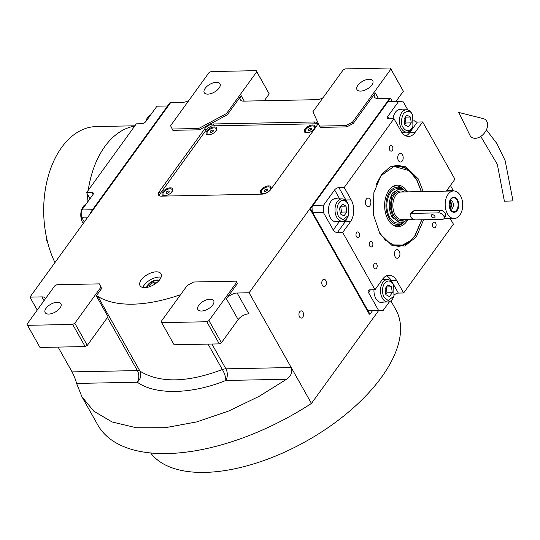 <?xml version="1.0" encoding="UTF-8"?>
<svg xmlns="http://www.w3.org/2000/svg" width="540" height="540" viewBox="0 0 540 540"><rect width="100%" height="100%" fill="white"/><g stroke="black" fill="none" stroke-linecap="round" stroke-linejoin="round"><path stroke-width="0.81" d="M159.118 280.435A7.493 3.726 150.6 0 0 147.69 285.053A7.493 3.726 -29.4 0 0 146.691 287.442M159.827 279.545A12.062 6.001 -29.4 0 0 161.035 273.807A12.062 6.001 -29.4 0 0 152.044 272.565A12.062 6.001 -29.4 0 0 141.237 279.909A12.062 6.001 -29.4 0 0 140.022 285.647A12.062 6.001 -29.4 0 0 149.02 286.889A12.062 6.001 -29.4 0 0 159.827 279.545M237.134 293.011L248.879 313.841A8.613 4.286 -29.4 0 0 238.154 319.613L226.415 298.782A8.613 4.286 150.6 0 1 237.134 293.011L249.089 292.775L311.452 403.441A174.555 86.832 150.6 0 1 97.794 424.973L81.918 396.792L76.585 383.434C75.843 380.261 74.338 376.414 72.07 371.891L58.097 347.092M353.281 123.41L346.849 126.873L320.288 127.4L319.552 126.097L346.12 125.57L352.553 122.108L353.281 123.41L375.314 92.954A8.613 4.286 150.6 0 0 374.45 97.052A8.613 4.286 150.6 0 0 377.872 98.462L389.826 98.226L249.089 292.775M323.069 97.706A8.613 4.286 150.6 0 1 316.778 99.677L243.729 101.129A8.613 4.286 150.6 0 1 240.3 99.718A8.613 4.286 150.6 0 1 241.164 95.627L244.262 101.122M227.3 114.797L226.564 113.495L256.75 71.766L256.237 70.666L211.079 71.564L208.933 72.718L170.593 125.725L172.861 130.329L199.422 129.803L227.3 114.797L241.164 95.627M188.926 100.379A8.613 4.286 150.6 0 1 182.635 102.344L170.681 102.587L90.727 213.111L90.058 213.125L90.349 213.631M45.481 298.667A8.613 4.286 150.6 0 0 45.32 298.303A8.613 4.286 150.6 0 0 41.897 296.892L29.943 297.128L170.681 102.587L170.012 102.6L90.058 213.125M99.387 283.871L56.882 284.722L54.736 285.876L27 324.216L27.513 325.323L72.671 324.419L74.817 323.264L100.919 287.179L99.387 283.871L101.655 288.482L96.296 295.886A8.613 4.286 150.6 0 1 97.868 296.413A115.425 57.416 -29.4 0 0 180.238 294.773A8.613 4.286 150.6 0 1 180.603 294.651M236.183 281.151L193.685 281.995L187.252 285.457L161.143 321.55L161.656 322.65L206.813 321.752L208.96 320.598L236.696 282.251L236.183 281.151L237.431 283.554L226.415 298.782M161.251 196.142L262.19 194.137A6.892 3.429 -29.4 0 0 270.769 189.52L316.454 126.36A6.892 3.429 -29.4 0 0 317.149 123.086A6.892 3.429 -29.4 0 0 314.408 121.959L213.462 123.964A6.892 3.429 -29.4 0 0 204.89 128.581L159.199 191.741A6.892 3.429 -29.4 0 0 158.51 195.014A6.892 3.429 -29.4 0 0 161.251 196.142M142.891 287.462A12.062 6.001 -29.4 0 1 144.167 285.12A12.062 6.001 150.6 0 1 161.109 277.196M302.778 317.223A3.618 2.302 88.9 0 0 303.379 313.207A3.618 2.302 88.9 0 0 301.165 310.871A3.618 2.302 88.9 0 0 299.7 311.756A3.618 2.302 88.9 0 0 299.099 315.772A3.618 2.302 88.9 0 0 301.313 318.107A3.618 2.302 88.9 0 0 302.778 317.223M325.627 285.647A3.618 2.302 88.9 0 0 326.221 281.624A3.618 2.302 88.9 0 0 324.014 279.295A3.618 2.302 88.9 0 0 322.542 280.179A3.618 2.302 88.9 0 0 321.948 284.195A3.618 2.302 88.9 0 0 324.155 286.531A3.618 2.302 88.9 0 0 325.627 285.647M378.547 310.696L311.452 403.441M352.553 122.108L390.893 69.1L403.367 91.233L395.982 101.439M346.12 125.57L346.849 126.873M390.893 69.1L390.38 67.999L345.222 68.897L343.082 70.052L312.896 111.78L319.552 126.097M264.29 100.724L269.224 93.899L256.75 71.766M199.422 129.803L198.693 128.5L226.564 113.495M172.125 129.026L198.693 128.5M29.943 297.128L37.233 310.068M100.919 287.179L101.655 288.482M74.817 323.264L87.284 345.404L108.034 316.717L96.296 295.886M208.042 344.108L222.365 369.536C187.353 382.725 159.894 383.272 139.988 371.169C141.669 375.077 140.771 378.763 137.309 382.226L76.585 383.434M236.696 282.251L237.431 283.554M208.96 320.598L221.434 342.731L238.154 319.613M221.434 342.731L219.287 343.886L174.13 344.783L161.656 322.65M211.93 344.034L225.902 368.834L291.215 367.531C292.7 372.067 291.148 375.975 286.558 379.256L259.247 396.265L228.832 410.974L196.796 421.889L165.2 427.727L136.316 427.741L112.118 421.976L93.866 411.224L81.918 396.792M390.38 67.999L403.367 91.233M256.237 70.666L269.224 93.899M371.837 85.037A9.045 4.502 150.6 0 1 363.731 90.544A9.045 4.502 150.6 0 1 356.981 89.62A9.045 4.502 150.6 0 1 357.892 85.32A9.045 4.502 150.6 0 1 365.992 79.805A9.045 4.502 150.6 0 1 372.742 80.737A9.045 4.502 150.6 0 1 371.837 85.037M219.098 88.074A9.045 4.502 150.6 0 1 210.992 93.589A9.045 4.502 150.6 0 1 204.242 92.657A9.045 4.502 150.6 0 1 205.153 88.358A9.045 4.502 150.6 0 1 213.253 82.843A9.045 4.502 150.6 0 1 220.003 83.774A9.045 4.502 150.6 0 1 219.098 88.074M87.284 345.404L85.145 346.558L39.987 347.456L27.513 325.323M60.008 308.003A9.045 4.502 150.6 0 1 51.901 313.51A9.045 4.502 150.6 0 1 45.151 312.579A9.045 4.502 150.6 0 1 46.062 308.279A9.045 4.502 150.6 0 1 54.162 302.771A9.045 4.502 150.6 0 1 60.912 303.696A9.045 4.502 150.6 0 1 60.008 308.003M72.671 324.419L85.145 346.558M286.558 379.256L225.835 380.464A8.613 5.488 -91.1 0 0 225.902 368.834A8.613 4.286 -29.4 0 0 222.365 369.536C224.6 373.37 225.754 377.014 225.835 380.464C191.687 394.402 155.21 395.132 137.309 382.226A8.613 5.488 -91.1 0 0 137.383 370.589L72.07 371.891M212.747 304.965A9.045 4.502 150.6 0 1 204.64 310.473A9.045 4.502 150.6 0 1 197.89 309.541A9.045 4.502 150.6 0 1 198.801 305.242A9.045 4.502 150.6 0 1 206.901 299.734A9.045 4.502 150.6 0 1 213.651 300.659A9.045 4.502 150.6 0 1 212.747 304.965M206.813 321.752L219.287 343.886M390.872 300.834L395.807 309.589A142.128 70.7 150.6 0 1 381.557 377.177A142.128 70.7 150.6 0 1 258.309 462.429A142.128 70.7 150.6 0 1 150.653 452.959M423.617 219.753L416.327 236.905L404.771 246.038L391.736 245.194L379.897 233.692L373.322 214.434L373.842 192.78L381.314 174.764L390.177 166.793L405.324 166.212L418.291 178.922L423.205 191.565M389.576 167.117L396.684 165.389L407.619 168.939L416.664 179.361L421.45 191.599M389.536 301.617L383.036 310.608L372.411 310.817L367.76 310.298L312.734 212.645L312.984 205.355L388.044 101.594L398.669 101.385L387.652 116.613A3.442 1.715 150.6 0 0 387.308 118.247A3.442 1.715 150.6 0 0 388.679 118.814L393.991 118.706L400.964 131.078A15.505 9.875 -91.1 0 0 408.611 136.424A15.505 9.875 -91.1 0 0 414.909 132.644L409.597 132.752A15.505 9.875 -91.1 0 1 405.945 135.911M312.734 212.645L323.365 212.429L333.268 230.006A3.442 2.032 35.9 0 0 337.392 232.558L342.704 232.457L350.453 221.738L345.141 221.846L337.392 232.558M367.76 310.298L378.385 310.082L368.483 292.505A3.442 2.032 35.9 0 1 368.348 290.432A3.442 2.032 35.9 0 1 369.671 289.852L374.983 289.744L342.704 232.457M312.984 205.355L323.609 205.146L323.365 212.429M323.609 205.146L334.625 189.918A3.442 1.715 150.6 0 1 338.911 187.609L345.883 199.976A15.505 9.875 -91.1 0 1 346.66 201.555M393.991 118.706L344.223 187.501L338.911 187.609M407.869 109.991L403.319 101.905L398.669 101.385M413.876 120.366A3.442 2.032 -144.1 0 0 417.346 122.033L409.597 132.752A3.442 2.032 -144.1 0 1 407.417 132.104M446.425 191.106A15.505 9.875 -91.1 0 1 447.188 189.931L454.937 179.219L422.658 121.932L417.346 122.033M450.407 185.483L453.357 190.715M450.279 218.599L453.418 224.168L403.65 292.964L398.338 293.072A3.442 1.715 -29.4 0 0 394.362 294.995M378.385 310.082L383.036 310.608M356.582 232.612A2.842 1.809 88.9 0 0 356.11 235.771A2.842 1.809 88.9 0 0 357.845 237.6A2.842 1.809 88.9 0 0 358.999 236.912A2.842 1.809 88.9 0 0 359.471 233.753A2.842 1.809 88.9 0 0 357.737 231.917A2.842 1.809 88.9 0 0 356.582 232.612M374.186 263.858A2.842 1.809 88.9 0 0 373.721 267.017A2.842 1.809 88.9 0 0 375.455 268.853A2.842 1.809 88.9 0 0 376.61 268.157A2.842 1.809 88.9 0 0 377.075 264.998A2.842 1.809 88.9 0 0 375.34 263.169A2.842 1.809 88.9 0 0 374.186 263.858M373.984 289.764A11.63 7.405 88.9 0 0 381.598 302.535A11.63 7.405 88.9 0 0 383.589 302.062M383.144 279.673A11.63 7.405 88.9 0 0 382.442 279.437M374.983 289.744L382.732 279.031A15.505 9.875 -91.1 0 1 389.03 275.245A15.505 9.875 -91.1 0 1 396.677 280.598L391.365 280.706L398.338 293.072M433.08 222.851A2.842 1.809 88.9 0 0 432.614 226.01A2.842 1.809 88.9 0 0 434.349 227.846A2.842 1.809 88.9 0 0 435.503 227.151A2.842 1.809 88.9 0 0 435.969 223.992A2.842 1.809 88.9 0 0 434.234 222.156A2.842 1.809 88.9 0 0 433.08 222.851M389.88 146.178A2.842 1.809 88.9 0 0 389.408 149.337A2.842 1.809 88.9 0 0 391.142 151.166A2.842 1.809 88.9 0 0 392.296 150.478A2.842 1.809 88.9 0 0 392.769 147.319A2.842 1.809 88.9 0 0 391.034 145.483A2.842 1.809 88.9 0 0 389.88 146.178M369.873 242.035A2.842 1.809 88.9 0 0 369.401 245.194A2.842 1.809 88.9 0 0 371.135 247.023A2.842 1.809 88.9 0 0 372.289 246.328A2.842 1.809 88.9 0 0 372.762 243.175A2.842 1.809 88.9 0 0 371.027 241.34A2.842 1.809 88.9 0 0 369.873 242.035M403.65 292.964L396.677 280.598M422.658 121.932L414.909 132.644M344.223 187.501L351.196 199.874A15.505 9.875 -91.1 0 1 350.453 221.738M398.615 154.474A4.306 2.74 88.9 0 0 397.906 159.26A4.306 2.74 88.9 0 0 400.532 162.034A4.306 2.74 88.9 0 0 402.28 160.981A4.306 2.74 88.9 0 0 402.995 156.202A4.306 2.74 88.9 0 0 400.363 153.421A4.306 2.74 88.9 0 0 398.615 154.474M366.309 199.132A4.306 2.74 88.9 0 0 365.594 203.918A4.306 2.74 88.9 0 0 368.226 206.692A4.306 2.74 88.9 0 0 369.974 205.646A4.306 2.74 88.9 0 0 370.69 200.86A4.306 2.74 88.9 0 0 368.057 198.079A4.306 2.74 88.9 0 0 366.309 199.132M395.361 250.688A4.306 2.74 88.9 0 0 394.646 255.474A4.306 2.74 88.9 0 0 397.278 258.248A4.306 2.74 88.9 0 0 399.026 257.202A4.306 2.74 88.9 0 0 399.735 252.416A4.306 2.74 88.9 0 0 397.109 249.635A4.306 2.74 88.9 0 0 395.361 250.688M337.655 198.943A11.63 7.405 88.9 0 0 335.651 198.558A11.63 7.405 88.9 0 0 330.932 201.393A11.63 7.405 88.9 0 0 329.009 214.312A11.63 7.405 88.9 0 0 336.116 221.805A11.63 7.405 88.9 0 0 338.101 221.339M402.111 109.85A11.63 7.405 88.9 0 0 400.106 109.458A11.63 7.405 88.9 0 0 395.381 112.293A11.63 7.405 88.9 0 0 393.059 118.726M401.875 132.503A11.63 7.405 88.9 0 0 402.557 132.239M447.593 190.573A11.63 7.405 88.9 0 0 446.904 190.343M398.79 109.917A11.63 7.405 88.9 0 0 398.452 109.789M334.334 199.01A11.63 7.405 88.9 0 0 333.997 198.882M380.268 302.13A11.63 7.405 -91.1 0 1 379.931 302.272M421.862 219.787L414.733 236.459L407.099 243.702L398.297 246.341L391.122 244.897M378.979 231.903L385.31 240.084L393.586 244.951L402.543 245.072L410.596 240.584L402.543 245.072L393.586 244.951L385.31 240.084L378.979 231.903L385.31 240.084L393.586 244.951L402.543 245.072L410.596 240.584L414.767 235.926L421.72 219.787M421.308 191.606L416.664 179.806L421.308 191.606L416.664 179.806L409.205 170.647L394.011 166.421L380.882 175.784L376.11 184.714L380.882 175.784L394.011 166.421L409.205 170.647L394.011 166.421L380.882 175.784L376.11 184.714M409.192 170.64L408.47 170.046A40.486 25.778 88.9 0 0 396.394 165.395A40.486 25.778 88.9 0 1 408.47 170.046A40.486 25.778 88.9 0 0 396.394 165.395M398 246.341A40.486 25.778 88.9 0 0 409.887 241.211A40.486 25.778 88.9 0 1 398 246.341A40.486 25.778 88.9 0 0 409.887 241.211L410.582 240.597M407.417 191.882A20.743 13.21 -91.1 0 0 392.357 186.82A20.743 13.21 -91.1 0 1 407.417 191.882A20.743 13.21 -91.1 0 0 392.357 186.82A20.743 13.21 -91.1 0 0 388.004 219.436A20.743 13.21 88.9 0 0 393.12 225.099A20.743 13.21 88.9 0 1 388.004 219.436A20.743 13.21 -91.1 0 1 392.357 186.82A20.743 13.21 -91.1 0 0 388.004 219.436A20.743 13.21 88.9 0 0 393.12 225.099A20.743 13.21 88.9 0 0 407.963 219.443A20.743 13.21 88.9 0 1 393.12 225.099A20.743 13.21 88.9 0 0 407.963 219.443M404.278 221.906A19.953 12.704 -91.1 0 1 392.56 224.721A19.953 12.704 -91.1 0 0 404.278 221.906A19.953 12.704 -91.1 0 1 392.56 224.721M391.811 187.218A19.953 12.704 -91.1 0 1 403.637 189.56A19.953 12.704 -91.1 0 0 391.811 187.218A19.953 12.704 -91.1 0 1 403.637 189.56L399.809 188.588L392.81 192.794C388.294 200.414 388.017 208.514 391.993 217.087L400.491 223.034L404.312 221.893M403.191 189.351A18.677 11.894 -91.1 0 0 388.382 194.238A18.677 11.894 -91.1 0 0 388.982 218.079A18.677 11.894 88.9 0 0 403.839 222.136A18.677 11.894 88.9 0 1 388.982 218.079A18.677 11.894 -91.1 0 1 388.382 194.238A18.677 11.894 -91.1 0 1 403.191 189.351A18.677 11.894 -91.1 0 0 388.382 194.238A18.677 11.894 -91.1 0 0 388.982 218.079A18.677 11.894 88.9 0 0 403.839 222.136M399.809 188.588L397.481 188.636A17.226 10.969 -91.1 0 0 387.733 198.801A17.226 10.969 -91.1 0 0 389.664 217.134A17.226 10.969 88.9 0 0 398.169 223.081A17.226 10.969 88.9 0 1 389.664 217.134A17.226 10.969 -91.1 0 1 387.733 198.801A17.226 10.969 -91.1 0 1 397.481 188.636A17.226 10.969 -91.1 0 0 387.733 198.801A17.226 10.969 -91.1 0 0 389.664 217.134A17.226 10.969 88.9 0 0 398.169 223.081L400.491 223.034M416.664 179.806L409.205 170.647L416.664 179.806M410.596 240.584L414.767 235.926L410.596 240.584M372.411 310.817L369.961 314.199L310.534 208.737L390.488 98.213L392.351 101.513M369.961 314.199L369.299 314.213L309.872 208.751L389.826 98.226L390.488 98.213M310.534 208.737L309.872 208.751M339.005 202.615C336.467 206.962 336.312 211.579 338.54 216.466L342.671 219.807L348.455 215.474L348.239 204.397L347.834 203.607C345.019 199.544 342.077 199.213 339.005 202.615M348.239 204.397L347.882 203.627A11.198 7.128 88.9 0 0 347.429 202.73A11.198 7.128 88.9 0 0 341.901 198.862A11.198 7.128 88.9 0 0 337.358 201.596A11.198 7.128 88.9 0 0 336.818 217.391A11.198 7.128 88.9 0 0 342.347 221.251A11.198 7.128 88.9 0 0 348.138 216.257L348.455 215.474M346.802 211.991L346.012 206.132L342.401 204.174L339.572 208.082L340.362 213.941L343.973 215.899L346.802 211.991L341.489 212.092L340.733 206.482M346.012 206.132L340.916 206.233M340.328 213.698L341.489 212.092M384.494 283.338C381.956 287.685 381.794 292.302 384.021 297.189L388.152 300.53L393.944 296.197L393.728 285.12L393.323 284.33C390.508 280.267 387.565 279.936 384.494 283.338M393.728 285.12L393.37 284.351A11.198 7.128 88.9 0 0 392.911 283.453A11.198 7.128 88.9 0 0 387.389 279.585A11.198 7.128 88.9 0 0 382.84 282.319A11.198 7.128 88.9 0 0 382.307 298.114A11.198 7.128 88.9 0 0 387.835 301.975A11.198 7.128 88.9 0 0 393.62 296.98L393.944 296.197M392.29 292.714L391.5 286.855L387.882 284.904L385.061 288.806L385.844 294.665L389.462 296.622L392.29 292.714L386.978 292.822L386.221 287.206M391.5 286.855L386.397 286.956M385.817 294.422L386.978 292.822M453.992 190.964A11.198 7.128 88.9 0 0 451.838 190.492A11.198 7.128 88.9 0 0 449.726 191.038M411.824 128.358L412.911 126.374L412.688 115.297L412.29 114.514C410.576 110.639 407.632 110.308 403.461 113.515C400.903 119.61 400.748 124.227 402.988 127.366C405.81 131.436 408.753 131.767 411.824 128.358M412.688 115.297L412.337 114.527A11.198 7.128 88.9 0 0 411.878 113.63A11.198 7.128 88.9 0 0 406.357 109.762A11.198 7.128 88.9 0 0 400.019 116.37A11.198 7.128 88.9 0 0 401.274 128.291A11.198 7.128 88.9 0 0 406.802 132.158A11.198 7.128 88.9 0 0 411.345 129.425A11.198 7.128 88.9 0 0 412.587 127.157L412.911 126.374M404.028 118.989L404.811 124.848L408.429 126.799L411.251 122.891L410.468 117.032L406.85 115.081L404.028 118.989M410.468 117.032L405.365 117.133M411.251 122.891L405.938 122.999L405.189 117.383M404.777 124.598L405.938 122.999M86.562 192.625L136.33 123.829L141.642 123.728A3.442 1.715 150.6 0 0 145.928 121.419L156.944 106.191L167.569 105.982L92.509 209.736L81.884 209.952L92.9 194.724A3.442 1.715 150.6 0 0 93.245 193.084A3.442 1.715 150.6 0 0 91.874 192.524L86.562 192.625L89.998 198.734M87.824 217.114L81.635 217.242L84.308 221.981M81.635 217.242L81.884 209.952M83.248 223.445A11.198 7.128 -91.1 0 1 82.613 222.446A11.198 7.128 -91.1 0 1 82.154 221.549A11.198 7.128 -91.1 0 1 81.905 208.913A11.198 7.128 -91.1 0 1 85.988 204.275M82.154 221.549L81.797 220.772L81.905 208.913M145.753 121.649A11.198 7.128 -91.1 0 1 146.353 119.819A11.198 7.128 -91.1 0 1 147.596 117.551A11.198 7.128 -91.1 0 1 150.437 115.182M145.611 121.804L146.353 119.819M445.784 214.569L444.258 216.675L445.79 216.115L445.419 213.8C444.204 211.687 442.598 210.472 440.593 210.161L438.635 212.868L412.067 213.394A4.306 2.538 -144.1 0 0 410.413 214.13A4.306 2.538 -144.1 0 0 410.582 216.716A4.306 2.538 -144.1 0 0 415.739 219.908L442.3 219.382A4.306 2.538 -144.1 0 0 443.954 218.646A4.306 2.538 -144.1 0 0 443.009 215.001A4.306 2.538 -144.1 0 0 438.635 212.868M449.658 201.643A3.618 2.302 88.9 0 1 450.164 207.583A3.618 2.302 -91.1 0 1 449.78 208.008M449.948 200.819A4.563 2.909 88.9 0 1 450.569 208.298A4.563 2.909 -91.1 0 1 450.11 208.811M450.401 209.372A4.563 2.909 -91.1 0 0 450.542 209.372A4.563 2.909 -91.1 0 0 452.392 208.258A4.563 2.909 88.9 0 0 453.148 203.189A4.563 2.909 88.9 0 0 450.36 200.246A4.563 2.909 88.9 0 0 450.218 200.252M456.644 210.019A6.98 4.442 88.9 0 0 457.259 200.738A6.98 4.442 88.9 0 0 451.433 198.653A6.98 4.442 88.9 0 0 450.698 199.469A6.98 4.442 -91.1 0 0 451.676 210.917A6.98 4.442 -91.1 0 0 456.644 210.019M457.164 210.472A7.58 4.826 88.9 0 0 457.529 199.78A7.58 4.826 88.9 0 0 450.711 199.01A7.58 4.826 88.9 0 0 450.346 209.702A7.58 4.826 88.9 0 0 457.164 210.472M440.593 210.161L414.032 210.688L412.25 211.592L410.413 214.13M459.81 215.156A13.784 8.775 88.9 0 0 462.085 199.847A13.784 8.775 88.9 0 0 453.668 190.964A13.784 8.775 88.9 0 0 448.072 194.326A13.784 8.775 88.9 0 0 445.797 209.635A13.784 8.775 88.9 0 0 454.214 218.518A13.784 8.775 88.9 0 0 459.81 215.156M406.782 191.896L403.731 189.601L396.913 189.918L391.662 196.601L390.083 206.969L392.803 216.871L398.135 222.095L404.372 221.859L407.329 219.449M434.822 216.236A2.153 1.269 -144.1 0 0 433.067 214.792A2.153 1.269 -144.1 0 0 431.42 215.008A2.153 1.269 -144.1 0 0 431.501 216.304A2.153 1.269 -144.1 0 0 433.262 217.748A2.153 1.269 -144.1 0 0 434.909 217.532A2.153 1.269 -144.1 0 0 434.822 216.236M158.578 281.043A6.608 3.287 150.6 0 0 157.255 280.631A6.608 3.287 150.6 0 0 148.372 285.039A6.608 3.287 -29.4 0 0 147.825 285.95A6.608 3.287 -29.4 0 0 147.488 287.293M157.417 282.163L153.59 282.15L149.634 285.012L149.56 286.713M149.634 285.012L150.417 286.403M153.59 282.15L154.737 284.189M317.237 124.882L316.724 123.782L211.802 125.867L207.509 128.176L159.374 194.717L159.975 196.013M316.724 123.782L317.27 124.754M314.381 128.831A6.028 2.997 -29.4 0 0 314.881 128A6.028 2.997 -29.4 0 0 312.073 125.01A6.028 2.997 -29.4 0 0 305.087 129.019A6.028 2.997 -29.4 0 0 306.275 132.847A6.028 2.997 -29.4 0 0 314.381 128.831M216.095 130.788A6.028 2.997 -29.4 0 0 216.594 129.951A6.028 2.997 -29.4 0 0 213.793 126.968A6.028 2.997 -29.4 0 0 206.8 130.97A6.028 2.997 -29.4 0 0 207.988 134.804A6.028 2.997 -29.4 0 0 216.095 130.788M270.324 189.736A6.028 2.997 -29.4 0 0 270.824 188.899A6.028 2.997 -29.4 0 0 268.022 185.909A6.028 2.997 -29.4 0 0 261.029 189.918A6.028 2.997 -29.4 0 0 262.217 193.752A6.028 2.997 -29.4 0 0 270.324 189.736M172.037 191.687A6.028 2.997 -29.4 0 0 172.537 190.856A6.028 2.997 -29.4 0 0 169.736 187.866A6.028 2.997 -29.4 0 0 162.743 191.876A6.028 2.997 -29.4 0 0 163.931 195.703A6.028 2.997 -29.4 0 0 172.037 191.687M208.454 134.825A5.171 2.572 150.6 0 1 207.313 134.069A5.171 2.572 150.6 0 1 207.245 133.934M216.378 130.363A5.171 2.572 -29.4 0 0 216.317 128.993A5.171 2.572 -29.4 0 0 216.236 128.864M216.317 128.993L216.169 128.736A5.171 2.572 -29.4 0 1 215.649 131.193A5.171 2.572 150.6 0 1 214.292 132.59M211.43 134.197A5.171 2.572 150.6 0 1 207.164 133.805A5.171 2.572 150.6 0 1 207.684 131.348A5.171 2.572 -29.4 0 1 212.315 128.203A5.171 2.572 -29.4 0 1 216.169 128.736M211.619 132.381L213.199 131.24L213.253 130.127L211.714 130.16L210.134 131.301L210.087 132.415L211.619 132.381M210.134 131.301L210.755 132.401M211.714 130.16L212.578 131.686M164.396 195.73A5.171 2.572 150.6 0 1 163.256 194.967A5.171 2.572 150.6 0 1 163.188 194.832M172.321 191.268A5.171 2.572 -29.4 0 0 172.26 189.898A5.171 2.572 -29.4 0 0 172.179 189.769M172.26 189.898L172.112 189.635A5.171 2.572 -29.4 0 1 171.599 192.091A5.171 2.572 150.6 0 1 170.242 193.489M167.38 195.102A5.171 2.572 150.6 0 1 163.107 194.71A5.171 2.572 150.6 0 1 163.627 192.254A5.171 2.572 -29.4 0 1 168.257 189.101A5.171 2.572 -29.4 0 1 172.112 189.635M167.562 193.286L169.148 192.139L169.196 191.032L167.663 191.059L166.077 192.2L166.03 193.313L167.562 193.286M166.077 192.2L166.698 193.3M167.663 191.059L168.52 192.591M306.74 132.874A5.171 2.572 150.6 0 1 305.593 132.111A5.171 2.572 150.6 0 1 305.532 131.976M314.658 128.412A5.171 2.572 -29.4 0 0 314.604 127.042A5.171 2.572 -29.4 0 0 314.523 126.914M314.604 127.042L314.456 126.779A5.171 2.572 -29.4 0 1 313.936 129.236A5.171 2.572 150.6 0 1 312.579 130.633M309.717 132.246A5.171 2.572 150.6 0 1 305.451 131.855A5.171 2.572 150.6 0 1 305.971 129.398A5.171 2.572 -29.4 0 1 310.601 126.245A5.171 2.572 -29.4 0 1 314.456 126.779M309.906 130.43L311.486 129.283L311.533 128.169L310 128.203L308.421 129.344L308.367 130.457L309.906 130.43M308.421 129.344L309.035 130.444M310 128.203L310.865 129.735M262.683 193.772A5.171 2.572 150.6 0 1 261.542 193.016A5.171 2.572 150.6 0 1 261.475 192.881M270.601 189.31A5.171 2.572 -29.4 0 0 270.547 187.94A5.171 2.572 -29.4 0 0 270.466 187.812M270.547 187.94L270.398 187.677A5.171 2.572 -29.4 0 1 269.879 190.141A5.171 2.572 150.6 0 1 268.522 191.531M265.66 193.144A5.171 2.572 150.6 0 1 261.394 192.753A5.171 2.572 150.6 0 1 261.913 190.296A5.171 2.572 -29.4 0 1 266.544 187.15A5.171 2.572 -29.4 0 1 270.398 187.677M265.849 191.329L267.428 190.188L267.476 189.074L265.943 189.101L264.364 190.249L264.317 191.363L265.849 191.329M264.364 190.249L264.985 191.349M265.943 189.101L266.807 190.634M486.392 129.857L496.976 143.66L505.177 160.724L513 200.894L504.394 201.231L497.327 164.336L480.749 136.418M475.227 138.308A11.198 7.607 129.1 0 1 469.901 135.23L458.764 112.442L483.361 118.645A11.198 7.607 129.1 0 1 486.648 129.276A11.198 7.607 129.1 0 1 475.227 138.308M87.001 202.871A85.28 54.297 -91.1 0 1 87.669 194.596M88.222 190.33A85.28 54.297 -91.1 0 1 134.663 126.131M54.952 262.562A85.28 54.297 -91.1 0 1 48.897 173.941A85.28 54.297 -91.1 0 1 96.296 126.563L134.906 125.793M375.314 92.954L378.405 98.456M41.897 296.892L44.03 300.679M107.467 317.507L137.383 370.589A8.613 4.286 -29.4 0 1 139.988 371.169L97.868 296.413M160.218 193.55L159.199 191.741M205.909 130.39L204.89 128.581M214.508 125.813L213.462 123.964M315.448 123.808L314.408 121.959M382.705 279.072L383.994 279.653M368.483 292.505L370.413 289.832M339.559 221.306L333.268 230.006M342.961 221.198A3.442 2.032 -144.1 0 0 345.141 221.846A15.505 9.875 -91.1 0 0 346.997 218.376M334.625 189.918L339.687 198.902M345.209 200.056A3.442 1.715 150.6 0 1 345.883 199.976L351.196 199.874M388.894 118.807L387.652 116.613M403.407 132.226L402.138 132.853M390.697 280.78A3.442 1.715 150.6 0 1 391.365 280.706A15.505 9.875 -91.1 0 0 386.383 275.873M93.015 194.549L91.874 192.524M453.668 190.964L401.335 192.004A13.784 8.775 88.9 0 0 395.739 195.365A13.784 8.775 88.9 0 0 393.464 210.674A13.784 8.775 88.9 0 0 401.882 219.557L413.451 219.328M404.001 191.95A14.816 9.437 88.9 0 0 394.504 194.603A14.816 9.437 88.9 0 0 392.87 213.556A14.816 9.437 88.9 0 0 404.548 219.51M414.032 210.688L412.067 213.394M334.112 221.413L342.347 221.251M333.666 199.024L341.901 198.862M379.593 302.144L387.835 301.975M382.259 279.686L387.389 279.585M446.742 190.593L451.838 190.492M398.115 109.931L406.357 109.762M401.699 132.26L406.802 132.158M454.214 218.518L443.9 218.727M443.954 218.646L445.79 216.115M46.433 237.114A7.135 7.135 0 0 0 47.662 242.393"/></g></svg>
